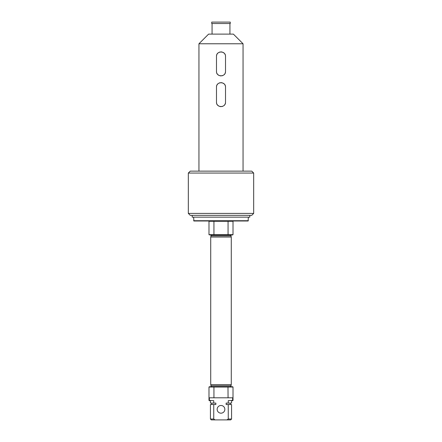 <?xml version="1.0" encoding="UTF-8"?>
<svg xmlns="http://www.w3.org/2000/svg" width="442" height="442" viewBox="0 0 442 442"><rect width="100%" height="100%" fill="white"/><g stroke="black" fill="none" stroke-linecap="round" stroke-linejoin="round"><path stroke-width="0.66" d="M188.331 213.409L190.253 215.331L251.747 215.331L253.669 213.409L188.331 213.409L188.331 173.054L253.669 173.054L253.669 213.409M253.669 173.054L251.747 171.131L190.253 171.131L188.331 173.054M248.387 217.155L248.095 221L193.905 221L193.613 217.155M192.176 215.331L192.176 217.155L249.824 217.155L249.824 215.331M248.387 220.713L193.613 220.713M216.569 86.267L216.829 85.428M217.249 84.637L217.801 83.963M219.276 82.974L220.116 82.72M221 82.637L221.884 82.72M222.729 82.98L224.199 83.963M224.751 84.637L225.171 85.428M225.431 86.267L225.514 87.151C225.796 81.328 216.21 81.317 216.486 87.151L216.486 102.141C216.204 107.964 225.79 107.975 225.514 102.141L225.514 87.151M225.431 103.025L225.171 103.864M224.751 104.655L224.199 105.329M222.724 106.312L221.884 106.572M221 106.655L220.116 106.572M219.271 106.312L217.801 105.329M217.249 104.655L216.829 103.864M216.569 103.025L216.486 102.141M216.569 55.515L216.829 54.675M217.249 53.891L217.801 53.211M219.276 52.228L220.116 51.974M221 51.885L221.884 51.974M222.729 52.233L224.199 53.211M224.751 53.891L225.171 54.675M225.431 55.515L225.514 56.405C225.796 50.581 216.21 50.57 216.486 56.405L216.486 71.394C216.204 77.212 225.79 77.228 225.514 71.394L225.514 56.405M225.431 72.278L225.171 73.118M224.751 73.902L224.199 74.582M222.724 75.565L221.884 75.82M221 75.908L220.116 75.82M219.271 75.565L217.801 74.582M217.249 73.902L216.829 73.118M216.569 72.278L216.486 71.394M198.95 43.769L243.05 43.769L233.393 34.111L208.607 34.111L198.95 43.769L198.95 171.131M209.276 221L208.989 221.287L209.276 221L208.989 221.287L208.989 234.647L213.939 234.647L213.939 221.287L228.061 221.287L228.061 234.647L213.939 234.647L214.016 234.934L208.989 234.647L210.718 235.028L231.282 235.028L214.016 234.934L227.984 234.934L228.061 234.647L227.984 234.934L232.724 234.934L233.011 234.647L232.724 234.934L233.011 234.647L233.011 221.287L232.724 221M233.011 400.397L233.011 387.037L232.724 386.75L233.011 387.037L232.724 386.75L209.276 386.75L208.989 387.037L209.276 386.75L208.989 387.037L208.989 400.397L213.746 400.684L213.746 403.087L215.856 403.087L215.856 404.524L213.746 404.524L213.746 419.016L215.105 419.9L226.895 419.9L228.254 419.016L228.254 404.524L226.144 404.524L226.144 403.087L228.254 403.087L228.254 400.684L233.011 400.397L232.271 400.684L232.619 400.397L232.619 397.8L228.061 397.8L227.984 386.75L214.016 386.75L213.939 387.037L214.016 386.75M232.724 400.684L232.271 400.684L232.619 400.397M233.011 387.037L213.939 387.037L213.939 397.8L209.381 397.8L209.381 400.397L208.989 400.397M221 413.176A3.845 3.845 0 0 1 217.155 409.331A3.845 3.845 0 0 1 221 405.485A3.845 3.845 0 0 1 224.845 409.331A3.845 3.845 0 0 1 221 413.176M213.939 221.287L214.016 221L213.939 221.287L208.989 221.287M231.569 400.684L231.569 403.087L228.254 403.087M230.514 235.028L231.089 235.895L210.911 235.895L211.486 235.028M210.718 237.045L231.282 237.045L210.718 237.045L210.718 384.634L231.282 384.634L210.718 384.634M213.746 403.087L210.431 403.087L210.431 400.684M226.895 419.9L230.685 419.9L231.569 419.016L231.569 404.524L228.254 404.524M231.569 419.016L228.254 419.016M213.746 419.016L210.431 419.016L211.315 419.9L215.105 419.9M208.989 234.647L209.276 234.934M209.729 400.684L209.276 400.684M230.514 386.656L231.089 385.789L210.911 385.789L210.911 384.827M231.282 386.75L210.718 386.75M233.011 223.53L233.011 232.879M213.939 397.8L228.061 397.8M233.011 221.287L228.061 221.287L227.984 221M213.746 404.524L210.431 404.524L210.431 419.016M221 22.1L230.271 22.1L230.271 23.542L211.729 23.542L211.729 22.1L221 22.1M213.939 387.037L208.989 387.037M233.011 234.647L228.061 234.647M243.05 43.769L243.05 171.131M231.089 236.857L231.089 235.895M210.911 236.857L210.911 235.895M211.751 403.087L211.751 404.524M211.486 386.656L210.911 385.789M231.089 385.789L231.089 384.827M230.249 403.087L230.249 404.524M231.282 237.045L231.282 384.634M212.066 23.542L212.066 34.111M229.934 23.542L229.934 34.111"/></g></svg>
